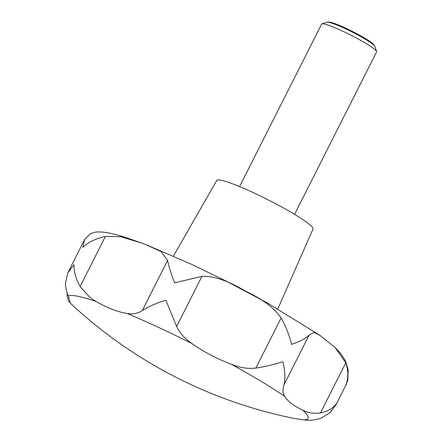 <?xml version="1.0" encoding="UTF-8"?>
<svg xmlns="http://www.w3.org/2000/svg" width="442" height="442" viewBox="0 0 442 442"><rect width="100%" height="100%" fill="white"/><g stroke="black" fill="none" stroke-linecap="round" stroke-linejoin="round"><path stroke-width="0.66" d="M69.145 301.759A134.932 14.575 -153.2 0 0 72.737 305.461A462.039 462.039 0 0 0 293.449 418.298L304.179 419.9C309.627 420.696 315.295 420.088 321.174 418.077L330.041 412.629L335.986 404.8L336.837 402.955C333.732 407.933 328.279 411.264 320.467 412.944C313.682 413.784 307.809 412.867 302.836 410.204C293.825 406.016 287.748 401.369 284.598 396.259C282.747 393.198 282.526 389.446 283.924 384.999C285.515 378.567 285.156 370.794 282.852 361.683C274.587 364.44 265.576 366.584 255.824 368.109C247.553 368.937 239.453 367.683 231.525 364.352C217.127 358.915 203.95 351.987 192.005 343.572C184.496 338.357 179.375 332.66 176.634 326.472L165.866 300.173C156.407 303.101 148.551 306.555 142.296 310.538C137.876 313.483 132.832 314.466 127.163 313.483C117.677 311.953 107.329 307.964 96.118 301.516L90.013 297.51L80.096 286.56C75.759 278.499 73.72 271.228 73.974 264.752L67.797 272.847L65.383 283.587C65.985 289.477 66.969 293.582 68.339 295.902L70.013 301.676L69.145 301.759L68.587 301.322L67.007 295.322L67.217 293.112M140.694 242.735L125.981 237.586C112.108 233.332 104.616 231.586 95.881 232.017L90.693 233.487L84.621 239.536L82.731 247.415C88.472 242.028 96.03 238.376 105.406 236.459L120.727 236.713L141.385 242.995L146.236 244.846L161.17 251.664L167.606 260.437C168.816 266.438 171.159 273.902 174.623 282.836L201.939 276.366C213.193 275.637 227.823 280.615 245.84 291.295C262.747 299.3 274.51 308.201 281.129 318.002C285.841 326.461 289.339 335.24 291.609 344.346C299.908 341.6 305.781 338.45 309.234 334.898L313.82 332.395L319.892 335.323L335.091 347.478L345.777 362.838C348.545 371.142 348.484 378.739 345.594 385.623L347.793 380.28L348.163 369.739L345.401 360.81L341.257 354.175L335.644 348.003M277.825 308.886L313.03 229.006A53.902 5.823 -153.2 0 0 281.466 206.862A53.902 5.823 -153.2 0 0 226.63 181.723A53.902 5.823 -153.2 0 0 216.801 180.397L173.391 256.133M294.549 214.353L376.617 51.885A30.802 3.326 -153.2 0 0 376.617 51.482A30.802 3.326 -153.2 0 0 357.241 38.482A30.802 3.326 -153.2 0 0 327.257 24.851A30.802 3.326 -153.2 0 0 321.953 23.868A30.802 3.326 -153.2 0 0 321.627 24.111L239.558 186.574M376.617 51.482L374.921 46.427A26.99 2.917 -153.2 0 0 374.739 46.073A26.99 2.917 -153.2 0 0 357.014 34.537A26.99 2.917 -153.2 0 0 331.671 23.094A26.99 2.917 -153.2 0 0 327.417 22.172A26.99 2.917 -153.2 0 0 327.025 22.233L321.953 23.868M327.417 22.172L328.992 22.1A25.592 2.763 26.8 0 1 333.025 22.973A25.592 2.763 26.8 0 1 357.059 33.824A25.592 2.763 26.8 0 1 373.86 44.764L374.739 46.073M96.118 301.516A134.932 14.575 -153.2 0 0 91.842 300.101A134.932 14.575 -153.2 0 0 68.339 295.902M67.598 294.145L67.007 295.322M345.777 362.838L320.467 412.944M309.234 334.898L283.924 384.999M281.129 318.002L255.824 368.109M201.939 276.366L176.634 326.472M167.606 260.437L142.296 310.538M105.406 236.459L80.096 286.56M304.179 419.9A134.932 14.575 -153.2 0 0 302.836 410.204M284.598 396.259A134.932 14.575 -153.2 0 0 231.525 364.352M192.005 343.572A134.932 14.575 -153.2 0 0 127.163 313.483M346.379 384.231L335.986 404.8M84.621 239.536L67.797 272.847M147.7 245.42L190.458 263.83L226.669 281.366L267.101 302.814L319.715 335.202M68.587 301.322L72.737 305.461"/></g></svg>
